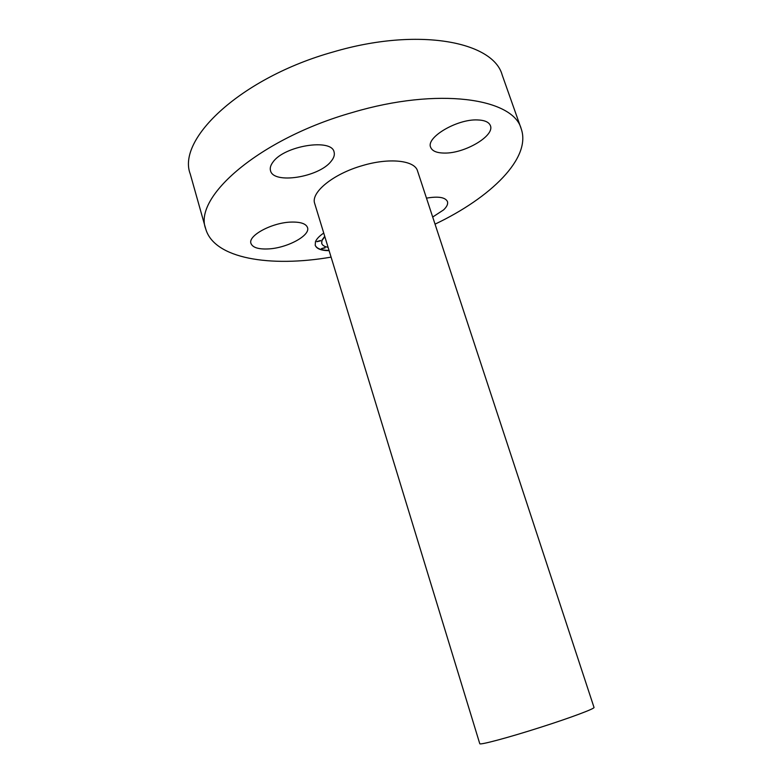 <?xml version="1.0" encoding="UTF-8"?>
<svg xmlns="http://www.w3.org/2000/svg" width="783" height="783" viewBox="0 0 783 783"><rect width="100%" height="100%" fill="white"/><g stroke="black" fill="none" stroke-linecap="round" stroke-linejoin="round"><path stroke-width="1.17" d="M267.923 248.945C258.263 249.337 252.615 247.497 250.971 243.454C247.643 235.654 272.19 222.46 291.296 222.078C300.633 221.863 306.036 223.693 307.513 227.559C310.655 235.556 286.774 248.27 267.923 248.945M331.092 257.127C270.047 267.639 214.17 258.644 205.733 228.93L190.249 173.973C176.586 139.041 241.233 77.566 333.264 51.942C417.916 26.896 493.261 41.509 502.197 75.021L521.224 128.852C531.461 158 490.98 197.551 435.035 224.153M205.733 228.93C192.902 197.247 259.447 138.728 352.585 112.439C438.294 86.903 513.374 98.257 521.224 128.852M540.808 727.231C570.924 717.629 595.188 708.507 594.013 707.421L417.535 170.939C414.775 160.368 389.396 157.471 362.314 165.634C333.069 173.934 310.45 192.598 314.717 203.551L479.764 743.664C479.235 745.406 508.48 737.615 540.808 727.231M273.032 162.012C284.298 145.707 331.767 138.18 334.067 151.98C334.899 154.877 333.871 158.039 330.984 161.474C318.759 177.271 273.433 184.475 270.517 170.694C269.763 168.081 270.595 165.184 273.032 162.012M477.278 119.926C484.618 120.151 488.993 122.07 490.412 125.681C494.876 135.851 464.662 153.546 444.538 153.067C436.797 153.018 432.167 151.08 430.63 147.243C425.864 137.475 456.841 119.016 477.278 119.926M426.481 198.138C438.382 196.122 445.38 197.277 447.465 201.603C448.17 204.001 446.878 206.761 443.599 209.893L432.696 217.028M323.731 233.06C319.307 236.065 316.547 238.972 315.451 241.761L315.216 245.275C316.557 248.798 321.196 250.599 329.124 250.687M315.167 245.128C316.606 248.563 321.226 250.325 329.036 250.403M324.739 236.349L321.842 240.312L321.686 243.278M320.472 240.498L316.821 241.575M325.053 247.545L321.47 248.612M324.828 236.642L321.93 240.596L321.725 243.425C322.39 245.382 324.514 246.684 328.097 247.33M320.541 240.851L316.821 241.732L320.541 240.851M325.121 247.888L321.47 248.759L325.121 247.888"/></g></svg>
